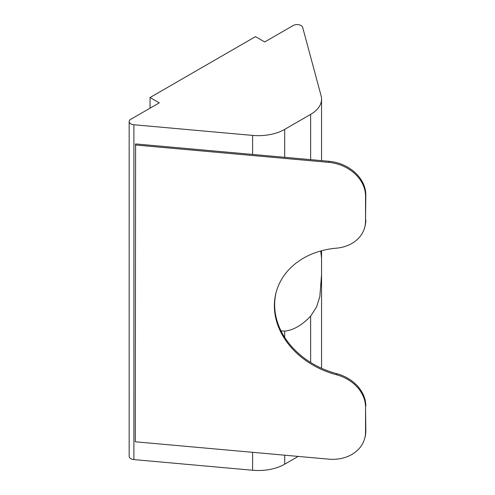 <?xml version="1.0" encoding="UTF-8"?>
<svg xmlns="http://www.w3.org/2000/svg" width="495" height="495" viewBox="0 0 495 495"><rect width="100%" height="100%" fill="white"/><g stroke="black" fill="none" stroke-linecap="round" stroke-linejoin="round"><path stroke-width="0.74" d="M364.704 438.409L364.988 437.345A37.28 30.077 -164.9 0 0 365.83 430.953L365.545 432.017A37.28 30.077 15.1 0 1 364.704 438.409A37.28 30.077 15.1 0 1 328.705 459.15L135.308 441.781L135.593 143.927L328.989 161.296L328.705 162.36A37.28 30.077 15.1 0 1 365.545 196.107L365.83 195.042A37.28 30.077 -164.9 0 0 328.989 161.296M365.545 432.017L365.545 407.107L365.83 430.953M365.83 195.042L365.545 221.018A37.28 30.077 15.1 0 1 364.704 227.409A37.28 30.077 15.1 0 1 336.371 248.174A79.225 63.917 15.1 0 0 276.154 292.298A79.225 63.917 15.1 0 0 336.371 374.715A37.28 30.077 15.1 0 1 365.545 407.107M364.704 227.409L364.988 226.345A37.28 30.077 -164.9 0 0 365.83 219.953M276.303 291.765A79.225 63.917 -164.9 0 0 336.656 373.651L336.371 374.715M365.83 406.042A37.28 30.077 -164.9 0 0 336.656 373.651M365.545 221.018L365.545 196.107M328.705 162.36L135.308 144.992M129.17 121.56L129.17 456.402A5.593 3.23 0 0 0 133.904 459.589L133.904 124.752A5.593 3.23 180 0 1 129.17 121.56A5.593 3.23 180 0 1 130.81 119.276L159.266 102.849L150.041 97.521L255.488 36.642L264.714 41.97L293.176 25.536A5.593 3.23 180 0 1 298.862 24.75A5.593 3.23 180 0 1 302.655 27.324L321.119 95.851A37.28 21.526 180 0 1 321.558 99.161A37.28 21.526 180 0 1 310.643 114.382L310.643 159.65M133.904 124.752L252.599 135.413L252.599 154.434M133.904 459.589L252.599 470.25A37.28 21.526 0 0 0 284.693 464.199L298.188 456.409M284.693 157.317L284.693 129.362A37.28 21.526 180 0 1 252.599 135.413M284.693 129.362L310.643 114.382M320.748 250.971L321.558 258.371L321.558 274.787L319.826 296.641L316.54 307.011L310.643 316.088A45.825 26.458 -60 0 1 284.693 331.068L281.005 330.895M150.041 108.176L150.041 97.521M252.599 452.312L252.599 470.25M310.643 362.476L310.643 316.088M284.693 464.199L284.693 455.196M284.693 337.398L284.693 331.068M321.558 368.286L321.558 274.787M321.558 258.371L321.558 250.748M321.558 160.628L321.558 99.161"/></g></svg>
